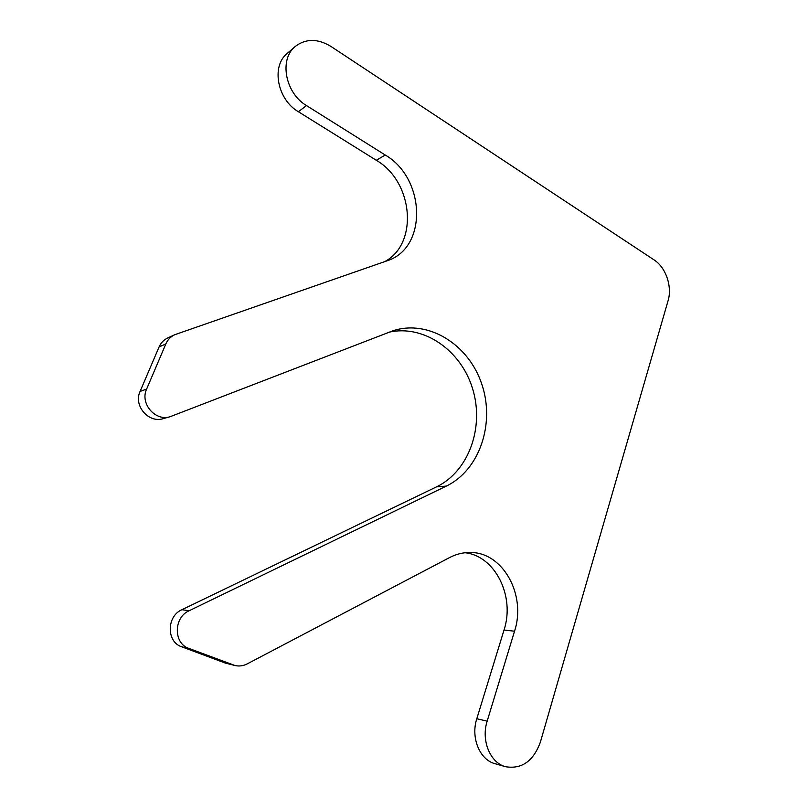 <?xml version="1.0" encoding="UTF-8"?>
<svg xmlns="http://www.w3.org/2000/svg" width="808" height="808" viewBox="0 0 808 808"><rect width="100%" height="100%" fill="white"/><g stroke="black" fill="none" stroke-linecap="round" stroke-linejoin="round"><path stroke-width="1.21" d="M376.296 160.277L385.254 155.035L306.515 105.585C285.315 93.253 278.851 59.388 295.233 46.48L287.224 53.419C270.993 66.206 277.366 99.596 298.354 111.706L376.296 160.277C413.454 181.709 418.726 243.996 384.527 261.731M385.254 155.035C424.867 177.932 427.765 245.602 389.193 260.065L174.7 334.734C170.65 336.653 167.69 339.724 165.842 343.925L146.632 389.072C139.713 403.505 155.358 421.675 170.165 416.696L393.304 330.634C428.927 319.342 468.842 344.784 481.8 384.174C495.183 423.402 479.78 469.933 446.349 486.093L189.123 610.757C173.518 617.393 173.326 643.501 188.931 648.43L235.007 665.529C239.178 666.469 243.248 665.923 247.228 663.883L449.733 557.49C456.308 554.086 463.105 552.409 470.125 552.49C502.839 551.904 526.584 594.951 514.534 631.21L487.163 721.15C480.922 740.29 490.113 762.843 505.606 766.731C521.857 769.347 533.462 761.116 540.411 742.017L668.065 300.778C672.428 286.648 665.863 267.367 654.096 259.913L330.987 46.46C317.746 38.441 305.828 38.451 295.233 46.48M505.606 766.731L495.031 763.701C479.679 759.843 470.579 737.593 476.801 718.726L487.163 721.15M465.085 552.733C495.264 556.055 515.201 596.365 504.03 630.028L476.801 718.726M235.007 665.529L225.321 663.075L181.709 646.794C166.307 641.926 166.509 616.231 181.921 609.707L189.123 610.757M388.709 332.28C423.796 324.139 461.126 350.44 472.619 388.779C484.477 426.998 468.943 471.256 436.552 486.85L181.921 609.707M170.165 416.696L163.307 418.625C148.682 423.533 133.239 405.656 140.087 391.436L159.075 346.955C160.913 342.814 163.832 339.794 167.832 337.896L174.7 334.734M298.354 111.706L306.515 105.585M504.03 630.028L514.534 631.21M225.321 663.075L233.088 664.933M181.709 646.794L188.931 648.43M436.552 486.85L446.349 486.093M140.087 391.436L146.632 389.072M159.075 346.955L165.842 343.925"/></g></svg>
